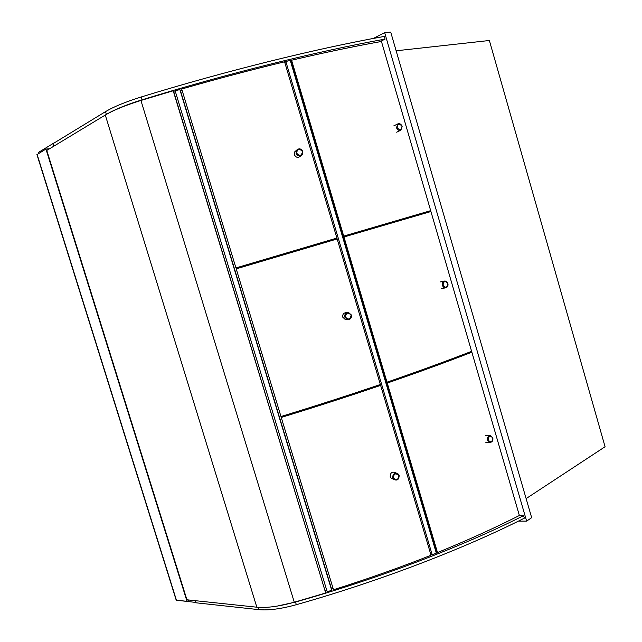 <?xml version="1.0" encoding="UTF-8"?>
<svg xmlns="http://www.w3.org/2000/svg" width="642" height="642" viewBox="0 0 642 642"><rect width="100%" height="100%" fill="white"/><g stroke="black" fill="none" stroke-linecap="round" stroke-linejoin="round"><path stroke-width="0.96" d="M518.431 521.119L526.625 521.127L531.664 517.685L390.713 32.1L384.662 32.646L373.387 38.44M526.625 521.127L384.662 32.646M419.483 213.955L419.724 214.789M460.763 355.491L460.892 355.941M396.138 50.79L489.373 40.494L605.069 446.736L526.127 498.601M54.803 142.46L38.713 152.274L39.018 153.245M196.011 602.453L178.733 600.479M411.851 216.169L412.092 217.012M453.364 358.292L453.493 358.75M400.632 220.358L412.036 216.819M412.076 216.948L408.055 218.192M288.643 252.338L288.908 253.221M332.973 400.199L333.126 400.712M330.558 401.539L330.405 401.025M286.3 253.991L286.035 253.108M49.506 148.8L45.935 149.04L36.955 154.626M176.157 600.045L187.023 601.369L45.935 149.04M189.406 600.053L187.023 601.369M325.695 592.983L294.285 602.236C278.989 606.449 266.502 608.11 256.84 607.204L186.926 599.788L46.778 150.445L105.288 115.038C113.449 110.191 125.334 105.328 140.927 100.465L173.204 90.771L173.557 91.268L325.695 592.983L173.204 90.771M53.912 146.135L53.126 143.607L105.505 111.644C113.69 106.749 125.583 101.869 141.192 96.99C226.257 70.781 316.137 48.664 384.293 36.425L385.072 39.098C316.955 51.44 227.107 73.613 142.059 99.815C126.675 104.614 114.878 109.413 106.668 114.228M379.815 41.762L385.072 39.098M195.465 600.695L196.131 602.814L258.814 609.635C268.508 610.566 281.011 608.921 296.331 604.7C379.526 581.227 463.516 548.918 524.337 518.174L523.607 515.646C462.746 546.294 378.724 578.554 295.513 602.036L277.111 606.112M519.017 515.662L523.607 515.646M173.838 92.183L175.427 91.726M325.261 590.921L326.794 590.439M283.876 416.217L283.716 415.695M238.984 268.035L238.712 267.144M283.644 416.281L283.491 415.767M238.752 268.099L238.487 267.216M331.705 590.319L179.856 89.543L175.17 90.899L327.187 591.739L331.705 590.319L331.4 588.529L180.418 90.578L182.031 90.113M331.4 588.529L332.965 588.04M179.856 89.543L180.418 90.578M388.089 382.343L387.945 381.846M344.931 236.689L344.674 235.815M290.601 61.56L291.043 61.447M435.814 551.398L436.223 551.237M436.335 553.155L290.264 60.436L285.834 61.488L432.21 554.808L436.335 553.155M432.21 554.808L430.654 553.95L284.831 62.627L285.834 61.488M376.702 386.291L376.557 385.786M333.286 240.116L333.021 239.241M374.503 387.038L374.35 386.532M331.031 240.774L330.774 239.899M380.626 385.393L379.711 385.264C348.028 396.05 315.206 406.635 281.244 417.019L281.252 417.436C315.535 406.956 348.654 396.266 380.626 385.393L431.031 555.242C399.846 567.568 367.328 579.068 333.487 589.749L281.252 417.436M235.935 267.931L181.702 89.021C216.819 78.934 251.118 69.858 284.583 61.809L336.898 238.062L235.935 267.931L336.898 238.062M470.153 352.378C445.002 362.136 417.067 372.328 386.34 382.953L387.262 383.065C418.295 372.328 446.495 362.04 471.862 352.193L470.153 352.378M471.862 352.193L519.37 515.486C495.006 527.868 467.721 540.219 437.499 552.553L436.448 551.992L386.34 382.953M437.499 552.553L387.262 383.065M430.678 210.656L381.452 41.465C354.135 46.36 324.178 52.604 291.58 60.212L290.898 60.974L342.884 236.344L430.678 210.656L342.884 236.344M291.58 60.212L343.695 236.063M351.102 315.174C350.307 319.539 348.389 320.141 345.356 316.988C346.15 312.614 348.068 312.012 351.102 315.174M351.431 315.037L348.606 312.542C345.733 312.654 344.457 314.179 344.794 317.124L347.458 319.596C350.42 319.596 351.744 318.079 351.431 315.037M347.33 312.598L346.528 312.63C343.679 312.734 342.419 314.251 342.748 317.172L345.388 319.62L346.792 319.604M398.851 475.786C398.08 480.152 396.202 480.818 393.225 477.8C394.003 473.435 395.881 472.761 398.851 475.786M399.147 475.562L398.225 474.053C394.629 472.48 392.776 473.756 392.655 477.881L393.514 479.333C397.117 480.994 398.995 479.734 399.147 475.562M396.563 473.218L395.769 472.817C392.198 471.26 390.36 472.528 390.232 476.621L391.09 478.057L392.76 478.932M302.807 151.488C301.058 148.422 298.939 148.037 296.443 150.332L296.034 153.326C297.719 156.335 299.806 156.76 302.31 154.602L302.807 151.488M302.454 151.528C301.636 155.894 299.678 156.431 296.58 153.125C297.398 148.759 299.357 148.222 302.454 151.528M300.962 155.709L300.6 156.006C298.121 158.149 296.042 157.723 294.373 154.746L294.79 151.769L296.179 150.565M447.795 283.595C447.273 287.744 445.7 288.274 443.06 285.184C443.59 281.036 445.163 280.506 447.795 283.595M447.899 283.523C447.265 281.766 446.158 280.947 444.585 281.06C442.739 281.645 442.033 283.082 442.45 285.353C443.084 287.094 444.176 287.921 445.733 287.825C447.594 287.255 448.325 285.818 447.899 283.523M445.733 287.825L441.383 288.643M492.759 438.037C492.278 442.25 490.761 442.916 488.193 440.019C488.682 435.798 490.207 435.14 492.759 438.037M492.847 437.868L490.536 435.605C488.193 435.798 487.206 437.314 487.575 440.163L489.854 442.41C492.213 442.242 493.208 440.725 492.847 437.868M489.854 442.41L485.537 442.169M402.149 126.386C401.178 124.066 399.701 123.256 397.743 123.946L396.499 127.742C397.462 130.045 398.923 130.864 400.881 130.198L402.149 126.386M402.012 126.362C401.451 130.438 399.822 130.832 397.109 127.533C397.671 123.457 399.308 123.063 402.012 126.362M397.743 123.946L393.771 125.888M280.979 416.53C315.262 406.049 348.389 395.368 380.353 384.494L337.162 238.968L236.216 268.854L280.979 416.53M471.605 351.334L430.934 211.531L343.968 236.97L386.998 382.175C418.038 371.445 446.238 361.165 471.605 351.334M343.968 236.97L343.149 237.251L386.075 382.062L386.998 382.175M176.438 600.23L37.108 154.409M294.285 602.236L140.927 100.465M256.84 607.204L105.288 115.038M105.505 111.644L106.355 114.404M141.192 96.99L142.059 99.815M258.814 609.635L258.108 607.316M296.331 604.7L295.513 602.036M36.931 154.57L176.189 600.126M345.388 319.62L347.458 319.596M391.09 478.057L393.514 479.333M296.443 150.332L294.79 151.769M440.083 281.95L444.441 281.084M485.745 435.388L490.079 435.589M400.664 130.294L396.66 132.196"/></g></svg>
